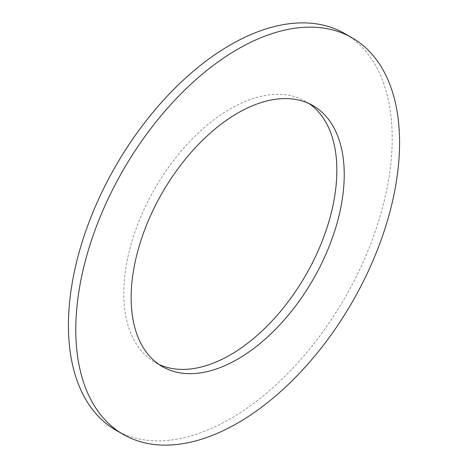 <?xml version="1.0" encoding="UTF-8"?>
<svg xmlns="http://www.w3.org/2000/svg" width="468" height="468" viewBox="0 0 468 468"><rect width="100%" height="100%" fill="white"/><g stroke="black" fill="none" stroke-linecap="round" stroke-linejoin="round"><path stroke-width="0.35" stroke-dasharray="2.34 1.75" d="M309.243 103.674A150.673 86.989 120 0 0 305.645 101.386A150.673 86.989 120 0 0 230.309 108.845A150.673 86.989 120 0 0 131.877 241.623A150.673 86.989 120 0 0 154.972 362.355A150.673 86.989 120 0 0 158.757 364.326M115.842 430.139A228.94 132.181 120 0 0 230.309 418.801A228.94 132.181 120 0 0 379.876 217.053A228.94 132.181 120 0 0 344.781 33.597M313.028 105.645L305.645 101.386M162.355 366.614L154.972 362.355"/><path stroke-width="0.7" d="M158.757 364.326A150.673 86.989 120 0 0 230.309 354.896A150.673 86.989 120 0 0 327.711 225.482A150.673 86.989 120 0 0 309.243 103.674M237.691 359.155A150.673 86.989 120 0 0 336.123 226.377A150.673 86.989 120 0 0 313.028 105.645A150.673 86.989 120 0 0 237.691 113.104A150.673 86.989 120 0 0 139.259 245.881A150.673 86.989 120 0 0 162.355 366.614A150.673 86.989 120 0 0 237.691 359.155M237.691 49.198A228.94 132.181 120 0 0 88.124 250.947A228.94 132.181 120 0 0 123.219 434.403A228.94 132.181 120 0 0 237.691 423.06A228.94 132.181 120 0 0 387.252 221.317A228.94 132.181 120 0 0 352.158 37.861A228.94 132.181 120 0 0 237.691 49.198M352.158 37.861L344.781 33.597A228.94 132.181 120 0 0 230.309 44.94A228.94 132.181 120 0 0 80.748 246.683A228.94 132.181 120 0 0 115.842 430.139L123.219 434.403"/></g></svg>
